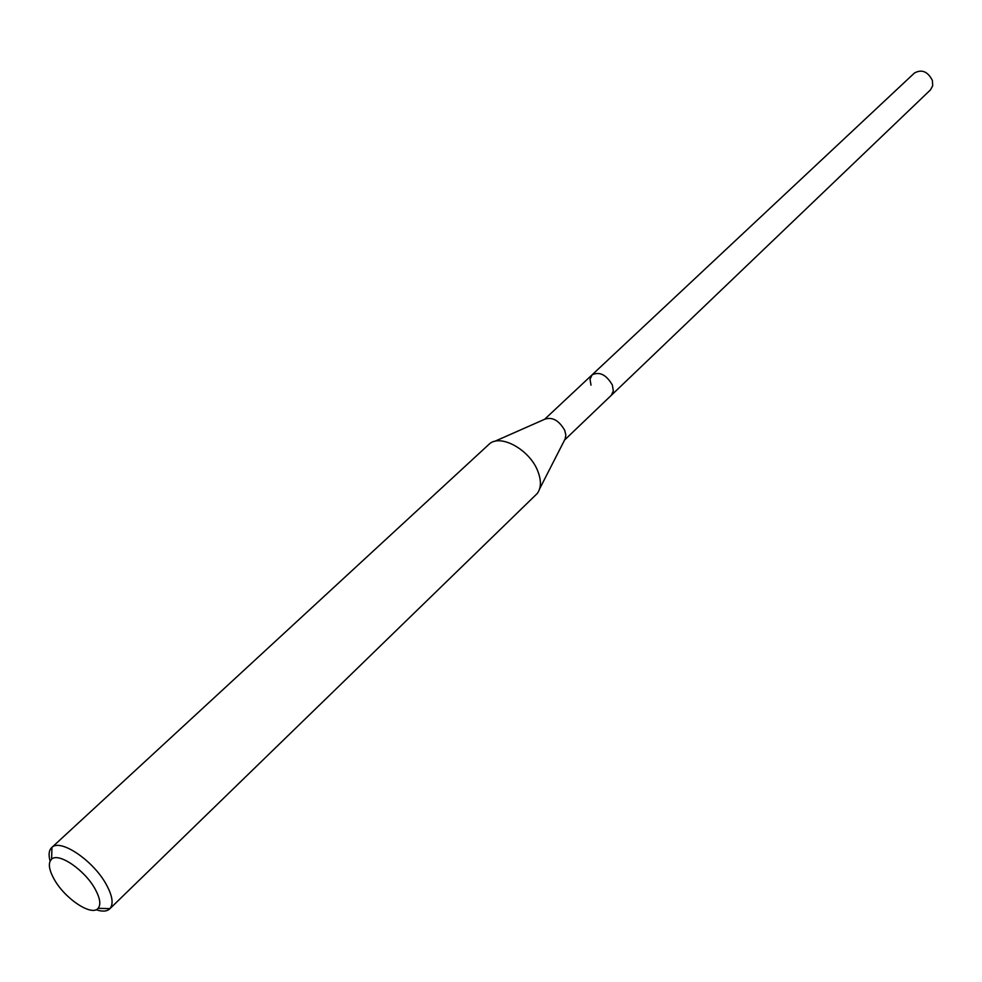 <?xml version="1.0" encoding="UTF-8"?>
<svg xmlns="http://www.w3.org/2000/svg" width="982" height="982" viewBox="0 0 982 982"><rect width="100%" height="100%" fill="white"/><g stroke="black" fill="none" stroke-linecap="round" stroke-linejoin="round"><path stroke-width="1.47" d="M564.404 440.194L930.433 89.927L932.716 85.716L932.372 80.426C927.745 71.465 921.767 69.01 914.438 73.024L592.048 374.878C599.536 371.294 606.311 374.694 612.375 385.054L613.333 390.897L611.344 395.267L613.333 390.897L612.375 385.054C606.311 374.694 599.536 371.294 592.048 374.878L590.022 379.285L591.004 385.19M494.597 441.384L544.814 419.204C552.363 416.687 559.004 420.419 564.748 430.398L565.841 435.051L565.129 438.966L539.597 488.926M109.677 908.915L537.289 493.467C541.315 487.821 541.426 480.235 537.633 470.722C529.58 450.051 501.642 434.228 489.932 443.447L51.936 847.368C60.602 838.444 93.511 860.748 106.314 884.549C112.5 895.928 113.703 903.956 109.935 908.645L109.677 908.915C106.817 911.529 102.3 911.799 96.113 909.713M50.107 861.116C48.376 854.819 48.891 850.326 51.653 847.613M95.119 889.029C100.09 898.125 101.085 904.557 98.126 908.313C91.817 916.648 64.861 898.714 54.219 879.332C48.793 869.536 47.922 862.822 51.616 859.176C58.576 852.155 84.833 870.04 95.119 889.029M544.617 419.289L592.048 374.878M98.126 908.313L109.935 908.645M51.616 859.176L51.936 847.368"/></g></svg>
